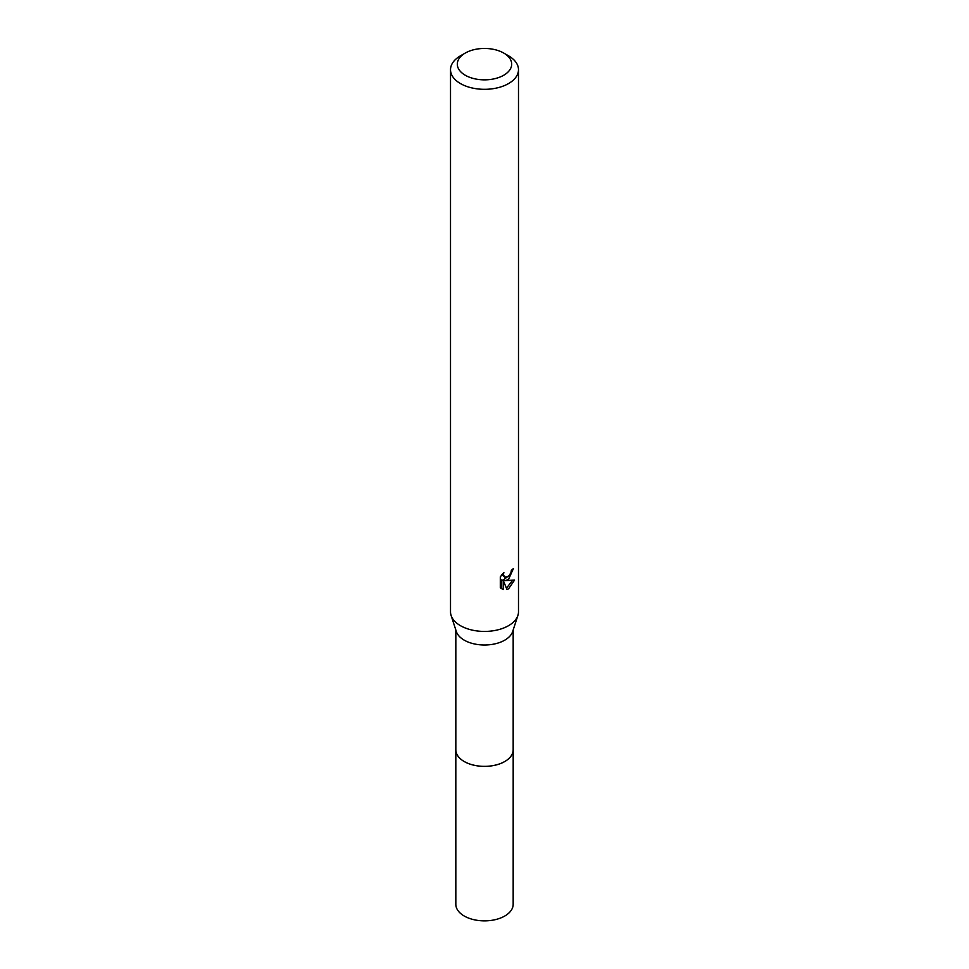 <?xml version="1.0" encoding="UTF-8"?>
<svg xmlns="http://www.w3.org/2000/svg" width="969" height="969" viewBox="0 0 969 969"><rect width="100%" height="100%" fill="white"/><g stroke="black" fill="none" stroke-linecap="round" stroke-linejoin="round"><path stroke-width="1.45" d="M513.17 629.995L513.17 749.812A28.67 16.546 180 0 1 504.764 761.513A28.67 16.546 180 0 1 473.526 765.098A28.67 16.546 180 0 1 455.83 749.812L455.83 629.995M513.17 749.364A28.67 16.558 180 0 1 504.776 761.537A28.67 16.558 180 0 1 473.151 765.025A28.67 16.558 180 0 1 455.83 749.364M503.723 53.053L508.531 55.827A33.988 19.622 180 0 1 518.488 69.695L518.488 611.802A33.988 19.622 180 0 1 517.906 615.424L512.674 631.509A28.67 16.546 180 0 1 504.764 640.158A28.67 16.546 180 0 1 476.033 644.264A28.67 16.546 180 0 1 456.326 631.509L451.094 615.424A33.988 19.622 180 0 1 450.512 611.802L450.512 69.695A33.988 19.622 180 0 1 460.469 55.827L465.277 53.053A27.193 15.698 180 0 1 503.723 53.053A27.193 15.698 180 0 1 503.723 75.255A27.193 15.698 180 0 1 465.277 75.255A27.193 15.698 180 0 1 465.277 53.053L460.469 55.827M517.906 615.424A33.988 19.622 180 0 1 508.531 625.683A33.988 19.622 180 0 1 474.459 630.553A33.988 19.622 180 0 1 451.094 615.424M508.531 579.426L505.273 580.649L514.587 580.056L508.531 588.861L506.932 589.54L503.408 580.746L503.408 589.612L500.307 587.795L500.307 576.846L503.88 572.425L503.396 574.593L504.716 577.185L508.531 576.482L510.99 572.558L511.353 570.281A33.988 19.622 0 0 0 513.413 568.561L508.531 579.426M518.488 69.695A33.988 19.622 180 0 1 508.531 83.576A33.988 19.622 180 0 1 471.491 87.828A33.988 19.622 180 0 1 450.512 69.695M509.973 574.811L503.662 579.716L505.273 580.649M511.257 571.431L511.535 570.147M504.716 577.185L501.881 574.605M500.985 588.413L501.772 588.668L501.772 579.801L503.408 580.746M506.424 588.207L512.468 580.479M501.772 588.668L503.408 589.612M513.17 749.17A28.682 16.558 180 0 1 513.182 749.824L513.17 904.319A28.67 16.546 180 0 1 495.474 919.605A28.67 16.546 180 0 1 464.236 916.02A28.67 16.546 180 0 1 455.83 904.319L455.818 749.824A28.682 16.558 180 0 1 455.83 749.17M513.182 749.824A28.682 16.558 180 0 1 495.474 765.122A28.682 16.558 180 0 1 464.212 761.537A28.682 16.558 180 0 1 455.818 749.824"/></g></svg>
